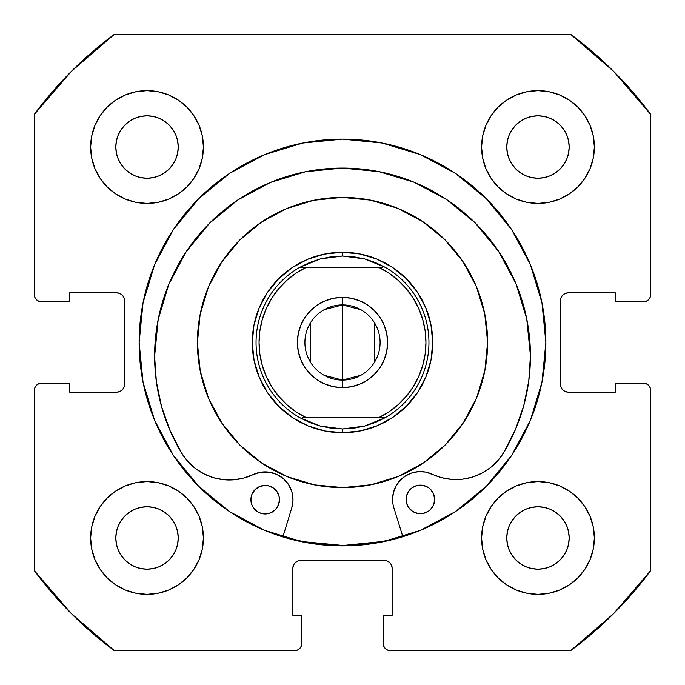 <?xml version="1.0" encoding="UTF-8"?>
<svg xmlns="http://www.w3.org/2000/svg" width="685" height="685" viewBox="0 0 685 685"><rect width="100%" height="100%" fill="white"/><g stroke="black" fill="none" stroke-linecap="round" stroke-linejoin="round"><path stroke-width="1.03" d="M545.868 342.5A203.368 203.368 0 0 1 342.5 545.868A203.368 203.368 0 0 1 139.132 342.5L143.037 382.179L154.613 420.325L173.408 455.482L198.693 486.307L229.518 511.592L264.675 530.387L302.821 541.963L342.5 545.868L382.179 541.963L420.325 530.387L455.482 511.592L486.307 486.307L511.592 455.482L530.387 420.325L541.963 382.179L545.868 342.5L541.963 302.821L530.387 264.675L511.592 229.518L486.307 198.693L455.482 173.408L420.325 154.613L382.179 143.037L342.5 139.132L302.821 143.037L264.675 154.613L229.518 173.408L198.693 198.693L173.408 229.518L154.613 264.675L143.037 302.821L139.132 342.5A203.368 203.368 0 0 1 342.5 139.132A203.368 203.368 0 0 1 545.868 342.5A203.368 203.368 0 0 0 530.43 264.77M530.344 264.573A203.368 203.368 0 0 0 511.661 229.612M511.532 229.415A203.368 203.368 0 0 0 486.376 198.761M486.239 198.624A203.368 203.368 0 0 0 455.585 173.468M455.388 173.339A203.368 203.368 0 0 0 420.427 154.656M420.23 154.57A203.368 203.368 0 0 0 264.77 154.57M264.573 154.656A203.368 203.368 0 0 0 229.612 173.339M229.415 173.468A203.368 203.368 0 0 0 198.761 198.624M198.624 198.761A203.368 203.368 0 0 0 173.468 229.415M173.339 229.612A203.368 203.368 0 0 0 154.656 264.573M481.589 537.973A56.384 56.384 0 0 1 537.973 481.589A56.384 56.384 0 0 1 594.366 537.973A56.384 56.384 0 0 1 537.973 594.366A56.384 56.384 0 0 1 481.589 537.973L482.668 548.976L485.879 559.551L491.094 569.303L498.106 577.849L506.652 584.862L516.396 590.068L526.979 593.279L537.973 594.366L548.976 593.279L559.551 590.068L569.303 584.862L577.849 577.849L584.862 569.303L590.068 559.551L593.279 548.976L594.366 537.973L593.279 526.979L590.068 516.396L584.862 506.652L577.849 498.106L569.303 491.094L559.551 485.879L548.976 482.668L537.973 481.589L526.979 482.668L516.396 485.879L506.652 491.094L498.106 498.106L491.094 506.652L485.879 516.396L482.668 526.979L481.589 537.973L482.069 545.337M203.411 537.973A56.384 56.384 0 0 1 147.027 594.366A56.384 56.384 0 0 1 90.634 537.973L91.722 548.976L94.932 559.551L100.138 569.303L107.151 577.849L115.697 584.862L125.449 590.068L136.024 593.279L147.027 594.366L158.021 593.279L168.604 590.068L178.348 584.862L186.894 577.849L193.906 569.303L199.121 559.551L202.332 548.976L203.411 537.973L202.332 526.979L199.121 516.396L193.906 506.652L186.894 498.106L178.348 491.094L168.604 485.879L158.021 482.668L147.027 481.589L136.024 482.668L125.449 485.879L115.697 491.094L107.151 498.106L100.138 506.652L94.932 516.396L91.722 526.979L90.634 537.973A56.384 56.384 0 0 1 147.027 481.589A56.384 56.384 0 0 1 203.411 537.973M594.366 147.027A56.384 56.384 0 0 1 537.973 203.411A56.384 56.384 0 0 1 481.589 147.027L482.668 158.021L485.879 168.604L491.094 178.348L498.106 186.894L506.652 193.906L516.396 199.121L526.979 202.332L537.973 203.411L548.976 202.332L559.551 199.121L569.303 193.906L577.849 186.894L584.862 178.348L590.068 168.604L593.279 158.021L594.366 147.027L593.279 136.024L590.068 125.449L584.862 115.697L577.849 107.151L569.303 100.138L559.551 94.932L548.976 91.722L537.973 90.634L526.979 91.722L516.396 94.932L506.652 100.138L498.106 107.151L491.094 115.697L485.879 125.449L482.668 136.024L481.589 147.027A56.384 56.384 0 0 1 537.973 90.634A56.384 56.384 0 0 1 594.366 147.027L593.279 158.021M203.411 147.027A56.384 56.384 0 0 1 147.027 203.411A56.384 56.384 0 0 1 90.634 147.027L91.722 158.021L94.932 168.604L100.138 178.348L107.151 186.894L115.697 193.906L125.449 199.121L136.024 202.332L147.027 203.411L158.021 202.332L168.604 199.121L178.348 193.906L186.894 186.894L193.906 178.348L199.121 168.604L202.332 158.021L203.411 147.027L202.332 136.024L199.121 125.449L193.906 115.697L186.894 107.151L178.348 100.138L168.604 94.932L158.021 91.722L147.027 90.634L136.024 91.722L125.449 94.932L115.697 100.138L107.151 107.151L100.138 115.697L94.932 125.449L91.722 136.024L90.634 147.027A56.384 56.384 0 0 1 147.027 90.634A56.384 56.384 0 0 1 203.411 147.027L202.931 139.663M177.629 153.115L178.228 147.027A31.202 31.202 0 0 1 147.027 178.228A31.202 31.202 0 0 1 115.825 147.027A31.202 31.202 0 0 1 147.027 115.825A31.202 31.202 0 0 1 178.228 147.027L177.629 153.115L175.848 158.963L172.971 164.357L169.084 169.084L164.357 172.971L158.963 175.848L153.115 177.629L147.027 178.228L140.939 177.629L135.082 175.848L129.688 172.971L124.961 169.084L121.082 164.357L118.197 158.963L116.424 153.115L115.825 147.027L116.424 140.939L118.197 135.082L121.082 129.688L124.961 124.961L129.688 121.082L135.082 118.197L140.939 116.424L147.027 115.825L153.115 116.424L158.963 118.197L164.357 121.082L169.084 124.961L172.971 129.688L175.848 135.082L177.629 140.939L178.228 147.027L177.629 140.939L175.848 135.082L172.971 129.688L169.084 124.961L164.357 121.082L158.963 118.197M568.576 153.115L569.175 147.027A31.202 31.202 0 0 1 537.973 178.228A31.202 31.202 0 0 1 506.772 147.027A31.202 31.202 0 0 1 537.973 115.825A31.202 31.202 0 0 1 569.175 147.027L568.576 153.115L566.803 158.963L563.918 164.357L560.039 169.084L555.312 172.971L549.918 175.848L544.061 177.629L537.973 178.228L531.885 177.629L526.037 175.848L520.643 172.971L515.916 169.084L512.029 164.357L509.152 158.963L507.371 153.115L506.772 147.027L507.371 140.939L509.152 135.082L512.029 129.688L515.916 124.961L520.643 121.082L526.037 118.197L531.885 116.424L537.973 115.825L544.061 116.424L549.918 118.197L555.312 121.082L560.039 124.961L563.918 129.688L566.803 135.082L568.576 140.939L569.175 147.027L568.576 140.939L566.803 135.082L563.918 129.688L560.039 124.961L555.312 121.082L549.918 118.197M177.629 544.061L178.228 537.973A31.202 31.202 0 0 1 147.027 569.175A31.202 31.202 0 0 1 115.825 537.973A31.202 31.202 0 0 1 147.027 506.772A31.202 31.202 0 0 1 178.228 537.973L177.629 544.061L175.848 549.918L172.971 555.312L169.084 560.039L164.357 563.918L158.963 566.803L153.115 568.576L147.027 569.175L140.939 568.576L135.082 566.803L129.688 563.918L124.961 560.039L121.082 555.312L118.197 549.918L116.424 544.061L115.825 537.973L116.424 531.885L118.197 526.037L121.082 520.643L124.961 515.916L129.688 512.029L135.082 509.152L140.939 507.371L147.027 506.772L153.115 507.371L158.963 509.152L164.357 512.029L169.084 515.916L172.971 520.643L175.848 526.037L177.629 531.885L178.228 537.973L177.629 531.885L175.848 526.037L172.971 520.643L169.084 515.916L164.357 512.029L158.963 509.152M568.576 544.061L569.175 537.973A31.202 31.202 0 0 1 537.973 569.175A31.202 31.202 0 0 1 506.772 537.973A31.202 31.202 0 0 1 537.973 506.772A31.202 31.202 0 0 1 569.175 537.973L568.576 544.061L566.803 549.918L563.918 555.312L560.039 560.039L555.312 563.918L549.918 566.803L544.061 568.576L537.973 569.175L531.885 568.576L526.037 566.803L520.643 563.918L515.916 560.039L512.029 555.312L509.152 549.918L507.371 544.061L506.772 537.973L507.371 531.885L509.152 526.037L512.029 520.643L515.916 515.916L520.643 512.029L526.037 509.152L531.885 507.371L537.973 506.772L544.061 507.371L549.918 509.152L555.312 512.029L560.039 515.916L563.918 520.643L566.803 526.037L568.576 531.885L569.175 537.973L568.576 531.885L566.803 526.037L563.918 520.643L560.039 515.916L555.312 512.029L549.918 509.152M36.451 299.696L38.891 301.332L41.768 301.905A7.518 7.518 0 0 1 34.25 294.379L34.25 114.455A383.429 383.429 0 0 1 114.455 34.25L570.545 34.25L613.632 71.368L650.75 114.455L650.75 294.379L650.176 297.264L648.549 299.696L646.109 301.332L643.232 301.905L615.413 301.905L615.413 292.88L568.045 292.88L565.168 293.454L562.736 295.081L561.101 297.521L560.527 300.398L560.527 384.602L561.101 387.479L562.736 389.919L565.168 391.546L568.045 392.12L615.413 392.12L615.413 383.095L643.232 383.095L646.109 383.668L648.549 385.304L650.176 387.736L650.75 390.621L650.75 570.545L613.632 613.632L570.545 650.75L390.621 650.75L387.736 650.176L385.304 648.549L383.668 646.109L383.095 643.232L383.095 615.413L392.12 615.413L392.12 568.045L391.546 565.168L389.919 562.736L387.479 561.101L384.602 560.527L300.398 560.527L297.521 561.101L295.081 562.736L293.454 565.168L292.88 568.045L292.88 615.413L301.905 615.413L301.905 643.232L301.332 646.109L299.696 648.549L297.264 650.176L294.379 650.75L114.455 650.75L71.368 613.632L34.25 570.545L34.25 390.621L34.824 387.736L36.451 385.304L38.891 383.668L41.768 383.095L69.587 383.095L69.587 392.12L116.955 392.12L119.832 391.546L122.264 389.919L123.899 387.479L124.473 384.602L124.473 300.398L123.899 297.521L122.264 295.081L119.832 293.454L116.955 292.88L69.587 292.88L69.587 301.905L41.768 301.905L38.891 301.332L36.451 299.696L34.824 297.264L34.25 294.379L34.25 114.455L71.368 71.368L114.455 34.25L570.545 34.25A383.429 383.429 0 0 1 650.75 114.455L650.75 294.379A7.518 7.518 0 0 1 643.232 301.905L615.413 301.905L615.413 292.88L568.045 292.88A7.518 7.518 0 0 0 560.527 300.398L561.101 297.521M648.549 299.696L646.109 301.332M565.168 391.546L568.045 392.12A7.518 7.518 0 0 1 560.527 384.602L560.527 300.398M568.045 392.12L615.413 392.12L615.413 383.095L643.232 383.095L646.109 383.668L648.549 385.304M385.304 648.549L383.668 646.109M387.479 561.101L384.602 560.527A7.518 7.518 0 0 1 392.12 568.045L392.12 615.413L383.095 615.413L383.095 643.232A7.518 7.518 0 0 0 390.621 650.75L570.545 650.75A383.429 383.429 0 0 0 650.75 570.545L650.75 390.621A7.518 7.518 0 0 0 643.232 383.095M293.454 565.168L292.88 568.045A7.518 7.518 0 0 1 300.398 560.527L384.602 560.527M292.88 568.045L292.88 615.413L301.905 615.413L301.905 643.232L301.332 646.109L299.696 648.549M36.451 385.304L38.891 383.668M123.899 387.479L124.473 384.602A7.518 7.518 0 0 1 116.955 392.12L69.587 392.12L69.587 383.095L41.768 383.095A7.518 7.518 0 0 0 34.25 390.621L34.25 570.545A383.429 383.429 0 0 0 114.455 650.75L294.379 650.75A7.518 7.518 0 0 0 301.905 643.232M119.832 293.454L116.955 292.88A7.518 7.518 0 0 1 124.473 300.398L124.473 384.602M537.973 203.411L545.337 202.931M147.027 481.589L139.663 482.069M178.348 100.138L168.604 94.932M158.021 91.722L147.027 90.634M100.138 115.697L94.932 125.449M199.121 168.604L202.332 158.021M569.303 100.138L559.551 94.932M516.396 199.121L526.979 202.332M584.862 178.348L590.068 168.604M168.604 485.879L158.021 482.668M100.138 506.652L94.932 516.396M91.722 526.979L90.634 537.973M115.697 584.862L125.449 590.068M485.879 516.396L482.668 526.979M506.652 584.862L516.396 590.068M526.979 593.279L537.973 594.366M584.862 569.303L590.068 559.551M153.115 116.424L147.027 115.825L140.939 116.424L135.082 118.197L129.688 121.082L124.961 124.961L121.082 129.688L118.197 135.082M116.424 140.939L115.825 147.027L116.424 153.115L118.197 158.963L121.082 164.357L124.961 169.084L129.688 172.971L135.082 175.848M140.939 177.629L147.027 178.228L153.115 177.629L158.963 175.848L164.357 172.971L169.084 169.084L172.971 164.357L175.848 158.963M544.061 116.424L537.973 115.825L531.885 116.424L526.037 118.197L520.643 121.082L515.916 124.961L512.029 129.688L509.152 135.082M507.371 140.939L506.772 147.027L507.371 153.115L509.152 158.963L512.029 164.357L515.916 169.084L520.643 172.971L526.037 175.848M531.885 177.629L537.973 178.228L544.061 177.629L549.918 175.848L555.312 172.971L560.039 169.084L563.918 164.357L566.803 158.963M153.115 507.371L147.027 506.772L140.939 507.371L135.082 509.152L129.688 512.029L124.961 515.916L121.082 520.643L118.197 526.037M116.424 531.885L115.825 537.973L116.424 544.061L118.197 549.918L121.082 555.312L124.961 560.039L129.688 563.918L135.082 566.803M140.939 568.576L147.027 569.175L153.115 568.576L158.963 566.803L164.357 563.918L169.084 560.039L172.971 555.312L175.848 549.918M544.061 507.371L537.973 506.772L531.885 507.371L526.037 509.152L520.643 512.029L515.916 515.916L512.029 520.643L509.152 526.037M507.371 531.885L506.772 537.973L507.371 544.061L509.152 549.918L512.029 555.312L515.916 560.039L520.643 563.918L526.037 566.803M531.885 568.576L537.973 569.175L544.061 568.576L549.918 566.803L555.312 563.918L560.039 560.039L563.918 555.312L566.803 549.918M41.768 301.905L69.587 301.905L69.587 292.88L116.955 292.88M139.132 342.5A203.368 203.368 0 0 0 154.57 420.23M154.656 420.427A203.368 203.368 0 0 0 173.339 455.388M173.468 455.585A203.368 203.368 0 0 0 198.624 486.239M198.761 486.376A203.368 203.368 0 0 0 229.415 511.532M229.612 511.661A203.368 203.368 0 0 0 264.573 530.344M264.77 530.43A203.368 203.368 0 0 0 420.23 530.43M420.427 530.344A203.368 203.368 0 0 0 455.388 511.661M455.585 511.532A203.368 203.368 0 0 0 486.239 486.376M486.376 486.239A203.368 203.368 0 0 0 511.532 455.585M511.661 455.388A203.368 203.368 0 0 0 530.344 420.427M240.187 445.387A145.1 145.1 0 0 1 239.613 240.187A145.1 145.1 0 0 1 444.813 239.613A145.1 145.1 0 0 0 239.613 240.187A145.1 145.1 0 0 0 240.187 445.387A145.1 145.1 0 0 0 445.387 444.813A145.1 145.1 0 0 0 444.813 239.613A145.1 145.1 0 0 1 445.387 444.813A145.1 145.1 0 0 1 240.187 445.387L222.077 423.45L208.6 398.405L200.268 371.201L197.4 342.902L200.106 314.586L208.291 287.34L221.623 262.218L239.613 240.187L261.55 222.077L286.595 208.6L313.798 200.268L342.098 197.4L370.414 200.106L397.66 208.291L422.782 221.623L444.813 239.613L462.923 261.55L476.4 286.595L484.732 313.798L487.6 342.098L484.894 370.414L476.709 397.66L463.377 422.782L445.387 444.813L423.45 462.923L398.405 476.4L371.201 484.732L342.902 487.6L314.586 484.894L287.34 476.709L262.218 463.377L240.187 445.387M343.065 545.491L303.455 541.707L282.982 536.578A202.991 202.991 0 0 0 402.737 536.346L382.658 541.484L343.065 545.491L382.59 541.492M278.881 406.47L292.589 417.653L308.207 425.95L325.144 431.036L342.748 432.723L360.344 430.933L377.255 425.753L392.83 417.379L406.47 406.119L417.653 392.411L425.95 376.793L431.036 359.856L432.723 342.252L430.933 324.656L425.753 307.745L417.379 292.17L406.119 278.53L392.411 267.347L376.793 259.05L359.856 253.964L342.252 252.277L324.656 254.067L307.745 259.247L292.17 267.621L278.53 278.881L267.347 292.589L259.05 308.207L253.964 325.144L252.277 342.748L254.067 360.344L259.247 377.255L267.621 392.83L278.881 406.47M431.036 359.856L425.95 376.793M325.144 431.036L308.207 425.95M253.964 325.144L259.05 308.207M359.856 253.964L376.793 259.05M432.714 341.25L432.166 332.533M430.737 323.671L428.502 315.237M425.368 306.82L421.532 298.977M416.814 291.339L416.249 290.534M416.223 290.5L411.522 284.395M405.4 277.827L398.858 272.048M391.572 266.799L384.028 262.406M375.859 258.673L367.605 255.847M358.871 253.775L350.223 252.611M341.25 252.285L340.282 252.311M340.24 252.311L332.533 252.833M323.671 254.263L315.237 256.498M306.82 259.632L298.977 263.468M291.339 268.186L290.534 268.751M290.517 268.76L284.395 273.478M277.827 279.6L272.048 286.142M266.799 293.428L262.406 300.972M258.673 309.14L255.847 317.395M253.775 326.128L252.611 334.777M252.285 343.75L252.833 352.467M254.263 361.329L256.498 369.763M259.632 378.18L263.468 386.023M268.186 393.661L268.751 394.466M268.777 394.5L273.478 400.605M279.6 407.173L286.142 412.952M293.428 418.201L300.972 422.594M309.14 426.327L317.395 429.152M326.128 431.225L334.777 432.389M343.75 432.714L344.718 432.689M344.76 432.689L352.467 432.166M361.329 430.737L369.763 428.502M378.18 425.368L386.023 421.532M393.661 416.814L394.466 416.249M394.483 416.24L400.605 411.522M407.173 405.4L412.952 398.858M418.201 391.572L422.594 384.028M426.327 375.859L429.152 367.605M431.225 358.871L432.389 350.223M324.159 309.688L342.5 304.911A37.589 37.589 0 0 0 304.911 342.5A37.589 37.589 0 0 0 342.5 380.089L342.5 387.607A45.107 45.107 0 0 1 297.393 342.5A45.107 45.107 0 0 1 342.5 297.393L342.5 380.089A37.589 37.589 0 0 1 304.911 342.5A37.589 37.589 0 0 1 342.5 304.911L360.841 309.688M360.841 375.311L342.5 380.089L324.159 375.311M310.271 361.86L310.271 323.14M342.5 252.277L342.5 256.036L342.5 252.277A90.223 90.223 0 0 1 432.723 342.5A90.223 90.223 0 0 1 342.5 432.723A90.223 90.223 0 0 0 432.723 342.5A90.223 90.223 0 0 0 342.5 252.277L342.5 252.277A90.223 90.223 0 0 0 252.277 342.5A90.223 90.223 0 0 0 342.5 432.723L342.5 432.723A90.223 90.223 0 0 1 252.277 342.5A90.223 90.223 0 0 1 342.5 252.277M380.637 417.679L385.193 417.679L375.157 422.551L364.583 426.096L353.631 428.245A86.464 86.464 0 0 0 353.648 428.236A86.464 86.464 0 0 1 353.623 428.245L342.5 428.964L342.5 432.723L342.5 428.964L320.417 426.096L299.807 417.679A86.464 86.464 0 0 1 299.807 267.321L320.417 258.904L342.5 256.036L364.583 258.904L385.193 267.321A86.464 86.464 0 0 1 385.193 417.679L364.583 426.096L342.5 428.964L331.394 428.245M385.193 417.679L385.193 417.679A86.464 86.464 0 0 0 385.193 267.321L375.157 262.449L364.583 258.904L353.631 256.755A86.464 86.464 0 0 0 353.623 256.755A86.464 86.464 0 0 1 353.648 256.764L353.606 256.755M271.851 298.078L278.735 288.668L286.887 280.276L296.125 273.118L306.281 267.321L302.487 267.321L382.358 267.321L378.719 267.321L388.875 273.118L398.113 280.276L406.265 288.668L398.113 280.276M259.863 354.162L262.304 365.602L259.863 354.162L259.05 342.5L259.863 330.838L262.304 319.398L266.319 308.421L271.834 298.103M278.735 396.332L286.887 404.724L278.735 396.332L271.851 386.922M413.149 386.922L418.681 376.579L413.166 386.897L406.265 396.332L398.113 404.724L388.875 411.882L378.719 417.679L306.281 417.679L378.719 417.679A83.45 83.45 0 0 0 378.719 267.321L306.281 267.321A83.45 83.45 0 0 0 306.281 417.679L296.125 411.882L286.887 404.724M425.137 330.838L422.696 319.398L418.681 308.421L422.696 319.398L425.137 330.838L425.95 342.5L425.137 354.162L422.696 365.602L418.681 376.579M406.265 288.668L413.149 298.078M342.5 387.607L333.698 386.742L325.238 384.174L333.698 386.742L342.5 387.607L351.302 386.742L342.5 387.607L342.5 304.911A37.589 37.589 0 0 1 380.089 342.5A37.589 37.589 0 0 1 342.5 380.089A37.589 37.589 0 0 0 380.089 342.5A37.589 37.589 0 0 0 342.5 304.911L342.5 297.393L351.302 298.258L359.762 300.826L351.302 298.258L342.5 297.393L333.698 298.258L342.5 297.393A45.107 45.107 0 0 1 387.607 342.5A45.107 45.107 0 0 1 342.5 387.607M304.996 367.562L300.826 359.762L298.258 351.302L300.826 359.762L304.996 367.562L310.605 374.395L317.438 380.004L325.238 384.174M298.258 333.698L300.826 325.238L304.996 317.438L300.826 325.238L298.258 333.698L297.393 342.5L298.258 351.302M310.605 310.605L317.438 304.996L325.238 300.826L317.438 304.996L310.605 310.605L304.996 317.438M380.004 317.438L384.174 325.238L386.742 333.698L384.174 325.238L380.004 317.438L374.395 310.605L367.562 304.996L359.762 300.826M386.742 351.302L384.174 359.762L380.004 367.562L384.174 359.762L386.742 351.302L387.607 342.5L386.742 333.698M374.395 374.395L367.562 380.004L359.762 384.174L367.562 380.004L374.395 374.395L380.004 367.562M331.377 428.245A86.464 86.464 0 0 1 331.352 428.236A86.464 86.464 0 0 0 331.377 428.245L320.417 426.096L309.843 422.551A86.464 86.464 0 0 0 309.86 422.568A86.464 86.464 0 0 1 309.817 422.542L299.807 417.679A86.464 86.464 0 0 1 299.807 267.321L302.487 267.321L299.807 267.321L309.843 262.449A86.464 86.464 0 0 1 309.86 262.432M353.631 256.755L342.5 256.036L331.369 256.755A86.464 86.464 0 0 1 331.377 256.755A86.464 86.464 0 0 0 331.352 256.764L320.417 258.904L309.843 262.449M382.513 417.679L384.91 417.679M302.642 417.679L306.281 417.679L302.642 417.679M413.166 298.103L418.681 308.421M271.834 386.897L266.319 376.579L262.304 365.602M333.698 298.258L325.238 300.826M351.302 386.742L359.762 384.174M304.363 267.321L302.487 267.321M374.729 323.14L374.729 361.86M408.525 507.371L406.385 502.225L408.525 507.371L412.473 511.301L414.947 512.62L417.627 513.425L423.202 513.416L428.348 511.275L430.505 509.494L433.596 504.854L434.675 499.382L433.571 493.919L430.471 489.287L428.305 487.514L423.15 485.391L417.576 485.4L412.43 487.549L408.491 491.496L406.368 496.651L406.385 502.225A14.282 14.282 0 0 0 434.675 499.382A14.282 14.282 0 0 1 420.41 513.69A14.282 14.282 0 0 1 406.102 499.433A14.282 14.282 0 0 0 406.376 502.208M257.286 511.592A14.282 14.282 0 0 0 265.206 513.981L270.686 512.885L275.31 509.777L278.401 505.136L279.48 499.665A14.282 14.282 0 0 1 265.215 513.981A14.282 14.282 0 0 1 250.907 499.725A14.282 14.282 0 0 0 257.269 511.584L259.752 512.902L265.215 513.981A14.282 14.282 0 0 0 279.48 499.69M393.824 507.662A27.82 27.82 0 0 1 392.573 499.459L393.43 492.532A27.82 27.82 0 0 0 393.824 507.662L402.849 536.715L393.824 507.662A27.82 27.82 0 0 1 432.261 474.251A27.82 27.82 0 0 0 425.625 472.085L441.868 477.753L451.954 479.431L462.178 479.235L472.196 477.171L481.658 473.309L490.263 467.787L497.704 460.774L503.74 452.52A187.913 187.913 0 0 0 530.438 355.686M154.613 356.38A187.913 187.913 0 0 0 181.662 453.119A55.639 55.639 0 0 0 253.227 474.585L260.882 472.213A27.82 27.82 0 0 0 253.227 474.585A55.639 55.639 0 0 1 181.662 453.119A187.913 187.913 0 0 1 342.175 168.073A187.913 187.913 0 0 1 503.74 452.52A55.639 55.639 0 0 1 432.261 474.251M530.438 355.609A187.913 187.913 0 0 0 498.577 251.309L475.15 222.865L446.637 199.549L414.117 182.244L378.848 171.618L342.175 168.073L305.527 171.755L270.292 182.51L237.841 199.934L209.404 223.361L186.089 251.875A187.913 187.913 0 0 0 154.613 356.303L158.158 319.664L154.613 356.337L156.377 381.682L161.549 406.565L170.026 430.522L181.662 453.119L187.733 461.347L195.199 468.326L203.822 473.823L213.3 477.651L223.327 479.671L233.551 479.834L243.629 478.113L253.227 474.585A27.82 27.82 0 0 1 291.784 507.85L282.871 536.937L291.784 507.85L293.009 499.93A27.82 27.82 0 0 1 293.009 499.956M498.569 251.301A187.913 187.913 0 0 0 475.176 222.89M475.125 222.848A187.913 187.913 0 0 0 342.226 168.073M342.132 168.073A187.913 187.913 0 0 0 209.43 223.336M168.784 284.395L186.089 251.875L209.379 223.387A187.913 187.913 0 0 0 186.089 251.875L168.784 284.395L158.158 319.664M268.897 472.128L260.882 472.213L268.897 472.128L276.603 474.328L283.367 478.635L288.616 484.689L291.921 491.993A27.82 27.82 0 0 0 268.88 472.119M432.295 474.268A55.639 55.639 0 0 0 503.74 452.52L515.3 429.889L523.691 405.897L528.769 380.997L530.438 355.643L526.756 318.987L516.002 283.753L498.577 251.301M418.655 471.648A27.82 27.82 0 0 0 405.477 475.929L411.796 472.95L418.655 471.648L425.625 472.085L418.655 471.648L411.796 472.95M400.108 480.373A27.82 27.82 0 0 0 400.083 480.39L405.477 475.929L400.091 480.382L395.998 486.033L400.091 480.382M393.43 492.532L395.998 486.033L393.43 492.532L392.573 499.459M291.921 491.993L293.009 499.93L291.921 491.993M262.381 485.691A14.282 14.282 0 0 0 250.907 499.725A14.282 14.282 0 0 1 265.163 485.408A14.282 14.282 0 0 1 279.48 499.665L279.197 496.882L277.057 491.736L273.109 487.806L267.955 485.682L265.163 485.408L259.701 486.504L255.077 489.612L251.986 494.253L250.907 499.725L252.003 505.188L253.33 507.653L257.277 511.584L259.752 512.902L265.215 513.981L270.686 512.885L273.152 511.558M451.954 479.431L462.178 479.235M490.263 467.787L497.704 460.774L503.74 452.52M515.3 429.889L523.691 405.897L528.769 380.997M446.637 199.549L414.117 182.244L378.848 171.618L342.175 168.073L305.527 171.755M154.613 356.337L156.377 381.682M425.83 486.204L423.15 485.391A14.282 14.282 0 0 1 434.675 499.382A14.282 14.282 0 0 0 420.359 485.126A14.282 14.282 0 0 0 406.102 499.433M406.376 496.634A14.282 14.282 0 0 1 408.491 491.505L406.368 496.651A14.282 14.282 0 0 0 406.102 499.416M412.473 511.301L417.627 513.425L423.202 513.416L425.882 512.594M279.48 499.648A14.282 14.282 0 0 0 279.197 496.899L277.057 491.736A14.282 14.282 0 0 0 267.955 485.682L270.635 486.487M255.111 509.811L257.277 511.584M277.082 507.611L279.206 502.456M279.197 496.873A14.282 14.282 0 0 0 277.057 491.744M417.576 485.4A14.282 14.282 0 0 0 408.5 491.487"/></g></svg>
